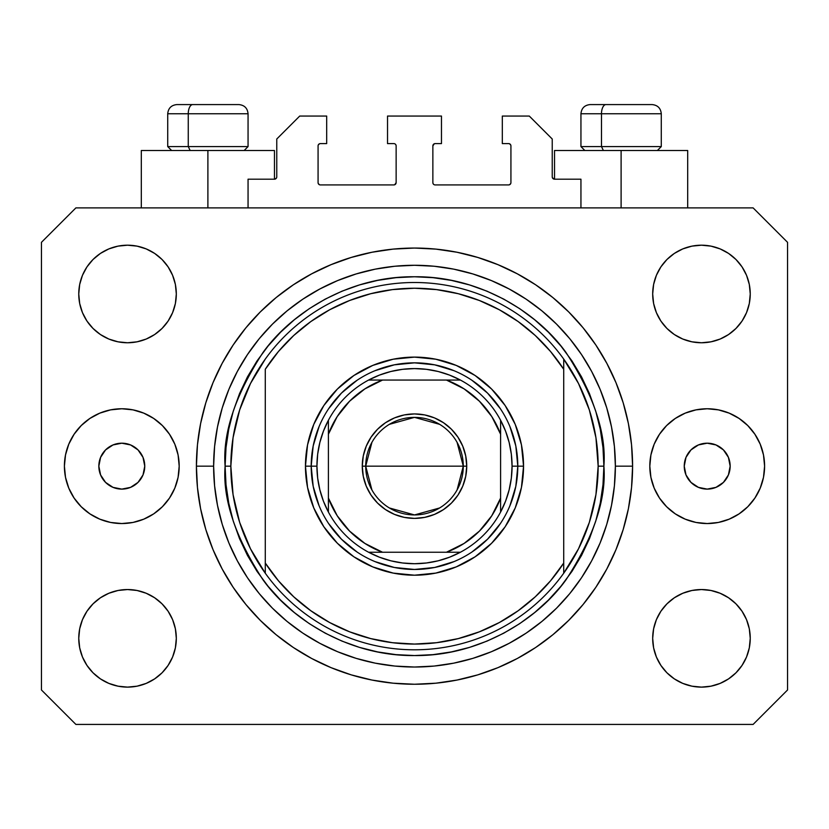 <?xml version="1.0" encoding="UTF-8"?>
<svg xmlns="http://www.w3.org/2000/svg" width="829" height="829" viewBox="0 0 829 829"><rect width="100%" height="100%" fill="white"/><g stroke="black" fill="none" stroke-linecap="round" stroke-linejoin="round"><path stroke-width="1.24" d="M248.058 207.892L248.058 179.188L274.461 179.188L248.058 179.188L248.058 207.892M276.762 176.898L276.762 139.013L276.762 176.898A2.3 2.3 0 0 1 274.461 179.188L275.342 179.012L274.461 179.188L274.461 150.495L207.892 150.495L207.892 207.892L207.892 150.495L141.313 150.495L141.313 207.892L141.313 150.495L274.461 150.495M276.762 139.013L299.715 116.06L326.688 116.06L326.688 143.604L320.377 143.604L326.688 143.604L326.688 116.06L299.715 116.06L276.762 139.013M318.077 145.904L318.077 182.639L318.077 145.904A2.3 2.3 0 0 1 320.377 143.604L319.497 143.78L320.377 143.604M320.377 184.929L393.837 184.929L320.377 184.929A2.3 2.3 0 0 1 318.077 182.639L318.253 183.51L318.077 182.639M395.464 184.256L394.718 184.753L396.138 182.639L396.138 145.904L396.138 182.639A2.3 2.3 0 0 1 393.837 184.929L394.718 184.753L393.837 184.929M393.837 143.604L387.526 143.604L393.837 143.604A2.3 2.3 0 0 1 396.138 145.904L395.961 145.023L396.138 145.904M387.526 143.604L387.526 116.06L387.526 143.604M441.474 116.06L387.526 116.06L441.474 116.06L441.474 143.604L435.163 143.604L441.474 143.604L441.474 116.06M433.536 144.277L434.282 143.78L432.862 145.904L432.862 182.639L432.862 145.904A2.3 2.3 0 0 1 435.163 143.604L434.282 143.78L435.163 143.604M435.163 184.929L508.623 184.929L435.163 184.929A2.3 2.3 0 0 1 432.862 182.639L433.039 183.51L432.862 182.639M510.923 182.639L510.923 145.904L510.923 182.639A2.3 2.3 0 0 1 508.623 184.929L509.503 184.753L508.623 184.929M508.623 143.604L502.312 143.604L508.623 143.604A2.3 2.3 0 0 1 510.923 145.904L510.747 145.023L510.923 145.904M502.312 143.604L502.312 116.06L529.285 116.06L552.238 139.013L552.238 176.898L552.238 139.013L529.285 116.06L502.312 116.06L502.312 143.604M552.415 177.779L554.539 179.188L554.539 150.495L621.108 150.495L621.108 207.892L621.108 150.495L687.687 150.495L554.539 150.495L554.539 179.188L580.942 179.188L554.539 179.188A2.3 2.3 0 0 1 552.238 176.898L552.415 177.779L552.238 176.898M580.942 179.188L580.942 207.892L580.942 179.188M509.503 143.78L510.747 145.023L509.503 143.78M510.747 183.51L509.503 184.753L510.747 183.51M433.536 184.256L433.039 183.51M395.464 144.277L395.961 145.023M319.497 184.753L318.253 183.51L319.497 184.753M318.253 145.023L319.497 143.78L318.253 145.023M276.585 177.779L275.342 179.012M144.754 466.157A22.953 22.953 0 0 1 121.801 489.11A22.953 22.953 0 0 1 98.838 466.157L100.589 457.37L105.563 449.919L113.013 444.945L121.801 443.194L130.588 444.945L138.028 449.919L143.013 457.37L144.754 466.157L143.013 474.934L138.028 482.385L130.588 487.359L121.801 489.11L113.013 487.359L105.563 482.385L100.589 474.934L98.838 466.157A22.953 22.953 0 0 1 121.801 443.194A22.953 22.953 0 0 1 144.754 466.157M730.162 466.157A22.953 22.953 0 0 1 707.199 489.11A22.953 22.953 0 0 1 684.246 466.157L685.987 457.37L690.971 449.919L698.412 444.945L707.199 443.194L715.987 444.945L723.437 449.919L728.411 457.37L730.162 466.157L728.411 474.934L723.437 482.385L715.987 487.359L707.199 489.11L698.412 487.359L690.971 482.385L685.987 474.934L684.246 466.157A22.953 22.953 0 0 1 707.199 443.194A22.953 22.953 0 0 1 730.162 466.157M764.597 466.157A57.388 57.388 0 0 1 707.199 523.545A57.388 57.388 0 0 1 649.812 466.157L650.91 454.955L654.174 444.189L659.48 434.272L666.62 425.567L675.314 418.438L685.241 413.132L696.008 409.868L707.199 408.759L718.401 409.868L729.168 413.132L739.085 418.438L747.779 425.567L754.918 434.272L760.224 444.189L763.488 454.955L764.597 466.157L763.488 477.349L760.224 488.115L754.918 498.042L747.779 506.737L739.085 513.876L729.168 519.172L718.401 522.446L707.199 523.545L696.008 522.446L685.241 519.172L675.314 513.876L666.62 506.737L659.48 498.042L654.174 488.115L650.91 477.349L649.812 466.157A57.388 57.388 0 0 1 707.199 408.759A57.388 57.388 0 0 1 764.597 466.157L763.488 477.349M179.188 466.157A57.388 57.388 0 0 1 121.801 523.545A57.388 57.388 0 0 1 64.403 466.157L65.512 454.955L68.776 444.189L74.082 434.272L81.221 425.567L89.915 418.438L99.832 413.132L110.599 409.868L121.801 408.759L132.992 409.868L143.759 413.132L153.686 418.438L162.38 425.567L169.52 434.272L174.826 444.189L178.09 454.955L179.188 466.157L178.09 477.349L174.826 488.115L169.52 498.042L162.38 506.737L153.686 513.876L143.759 519.172L132.992 522.446L121.801 523.545L110.599 522.446L99.832 519.172L89.915 513.876L81.221 506.737L74.082 498.042L68.776 488.115L65.512 477.349L64.403 466.157A57.388 57.388 0 0 1 121.801 408.759A57.388 57.388 0 0 1 179.188 466.157M632.589 466.157A218.089 218.089 0 0 1 414.5 684.246A218.089 218.089 0 0 1 196.411 466.157L197.457 444.779L200.597 423.609L205.799 402.842L213.012 382.697L222.162 363.351L233.167 344.988L245.912 327.797L260.285 311.942L276.14 297.57L293.331 284.813L311.694 273.819L331.04 264.669L351.195 257.456L371.952 252.254L393.122 249.114L414.5 248.058L435.878 249.114L457.048 252.254L477.805 257.456L497.96 264.669L517.306 273.819L535.669 284.813L552.86 297.57L568.715 311.942L583.088 327.797L595.833 344.988L606.838 363.351L615.988 382.697L623.201 402.842L628.403 423.609L631.543 444.779L632.589 466.157L631.543 487.525L628.403 508.705L623.201 529.462L615.988 549.617L606.838 568.963L595.833 587.315L583.088 604.507L568.715 620.361L552.86 634.745L535.669 647.49L517.306 658.495L497.96 667.646L477.805 674.858L457.048 680.049L435.878 683.189L414.5 684.246L393.122 683.189L371.952 680.049L351.195 674.858L331.04 667.646L311.694 658.495L293.331 647.49L276.14 634.745L260.285 620.361L245.912 604.507L233.167 587.315L222.162 568.963L213.012 549.617L205.799 529.462L200.597 508.705L197.457 487.525L196.411 466.157A218.089 218.089 0 0 1 414.5 248.058A218.089 218.089 0 0 1 632.589 466.157L615.377 466.157L632.589 466.157M78.755 638.33A48.787 48.787 0 0 1 127.542 589.543A48.787 48.787 0 0 1 176.318 638.33A48.787 48.787 0 0 1 127.542 687.117A48.787 48.787 0 0 1 78.755 638.33L79.688 628.817L82.465 619.657L86.972 611.232L93.045 603.833L100.433 597.771L108.868 593.263L118.019 590.486L127.542 589.543L137.054 590.486L146.205 593.263L154.64 597.771L162.038 603.833L168.1 611.232L172.608 619.657L175.385 628.817L176.318 638.33L175.385 647.843L172.608 657.003L168.1 665.428L162.038 672.827L154.64 678.889L146.205 683.397L137.054 686.174L127.542 687.117L118.019 686.174L108.868 683.397L100.433 678.889L93.045 672.827L86.972 665.428L82.465 657.003L79.688 647.843L78.755 638.33L79.688 628.817L82.465 619.657M750.245 638.33A48.787 48.787 0 0 1 701.458 687.117A48.787 48.787 0 0 1 652.682 638.33L653.615 628.817L656.392 619.657L660.9 611.232L666.962 603.833L674.36 597.771L682.795 593.263L691.946 590.486L701.458 589.543L710.981 590.486L720.132 593.263L728.567 597.771L735.955 603.833L742.028 611.232L746.535 619.657L749.312 628.817L750.245 638.33L749.312 647.843L746.535 657.003L742.028 665.428L735.955 672.827L728.567 678.889L720.132 683.397L710.981 686.174L701.458 687.117L691.946 686.174L682.795 683.397L674.36 678.889L666.962 672.827L660.9 665.428L656.392 657.003L653.615 647.843L652.682 638.33A48.787 48.787 0 0 1 701.458 589.543A48.787 48.787 0 0 1 750.245 638.33L749.312 628.817M750.245 293.974A48.787 48.787 0 0 1 701.458 342.76A48.787 48.787 0 0 1 652.682 293.974L653.615 284.461L656.392 275.311L660.9 266.876L666.962 259.477L674.36 253.415L682.795 248.907L691.946 246.13L701.458 245.197L710.981 246.13L720.132 248.907L728.567 253.415L735.955 259.477L742.028 266.876L746.535 275.311L749.312 284.461L750.245 293.974L749.312 303.497L746.535 312.647L742.028 321.082L735.955 328.471L728.567 334.543L720.132 339.051L710.981 341.817L701.458 342.76L691.946 341.817L682.795 339.051L674.36 334.543L666.962 328.471L660.9 321.082L656.392 312.647L653.615 303.497L652.682 293.974A48.787 48.787 0 0 1 701.458 245.197A48.787 48.787 0 0 1 750.245 293.974L749.312 303.497L746.535 312.647M176.318 293.974A48.787 48.787 0 0 1 127.542 342.76A48.787 48.787 0 0 1 78.755 293.974L79.688 284.461L82.465 275.311L86.972 266.876L93.045 259.477L100.433 253.415L108.868 248.907L118.019 246.13L127.542 245.197L137.054 246.13L146.205 248.907L154.64 253.415L162.038 259.477L168.1 266.876L172.608 275.311L175.385 284.461L176.318 293.974L175.385 303.497L172.608 312.647L168.1 321.082L162.038 328.471L154.64 334.543L146.205 339.051L137.054 341.817L127.542 342.76L118.019 341.817L108.868 339.051L100.433 334.543L93.045 328.471L86.972 321.082L82.465 312.647L79.688 303.497L78.755 293.974A48.787 48.787 0 0 1 127.542 245.197A48.787 48.787 0 0 1 176.318 293.974M753.115 724.422L75.885 724.422L753.115 724.422L787.55 689.987L787.55 242.327L787.55 689.987L753.115 724.422M75.885 207.892L753.115 207.892L75.885 207.892L41.45 242.327L41.45 689.987L41.45 242.327L75.885 207.892M41.45 689.987L75.885 724.422L41.45 689.987M787.55 242.327L753.115 207.892L787.55 242.327M100.433 597.771L108.868 593.263L118.019 590.486L127.542 589.543L137.054 590.486M154.64 597.771L162.038 603.833M172.608 619.657L175.385 628.817M172.608 657.003L168.1 665.428M108.868 683.397L100.433 678.889L93.045 672.827M656.392 619.657L660.9 611.232M691.946 590.486L701.458 589.543L710.981 590.486L720.132 593.263L728.567 597.771L735.955 603.833M735.955 672.827L728.567 678.889L720.132 683.397M656.392 275.311L660.9 266.876M720.132 248.907L728.567 253.415L735.955 259.477M728.567 334.543L720.132 339.051L710.981 341.817L701.458 342.76L691.946 341.817M674.36 334.543L666.962 328.471M656.392 312.647L653.615 303.497M93.045 259.477L100.433 253.415L108.868 248.907M172.608 312.647L168.1 321.082M137.054 341.817L127.542 342.76L118.019 341.817L108.868 339.051L100.433 334.543L93.045 328.471M79.688 303.497L78.755 293.974M583.088 327.797L568.715 311.942L552.86 297.57L568.715 311.942L583.088 327.797M457.048 252.254L435.878 249.114M276.14 297.57L260.285 311.942L245.912 327.797L260.285 311.942L276.14 297.57M222.162 363.351L219.509 368.459M245.912 604.507L260.285 620.361L276.14 634.745L260.285 620.361L245.912 604.507M371.952 680.049L393.122 683.189M552.86 634.745L568.715 620.361L583.088 604.507L568.715 620.361L552.86 634.745M606.838 568.963L609.491 563.844M65.512 454.955L64.403 466.157M651.946 104.578L605.968 104.578A9.181 4.487 90 0 0 601.481 113.76L601.481 146.588L603.388 150.495L601.481 146.588L661.283 146.588L601.481 146.588L601.481 113.76L661.086 113.76M657.387 150.495L661.283 146.588L661.283 113.76C660.734 108.195 657.666 105.138 652.102 104.578C657.666 105.138 660.734 108.195 661.283 113.76L580.942 113.76C581.492 108.195 584.559 105.138 590.124 104.578C584.559 105.138 581.492 108.195 580.942 113.76L580.942 146.588L601.481 146.588L580.942 146.588L584.839 150.495M650.589 104.578L590.217 104.578M581.139 113.76L601.481 113.76A9.181 4.487 -90 0 1 605.968 104.578L590.279 104.578M238.721 104.578L192.742 104.578A9.181 4.487 90 0 0 188.256 113.76L188.256 146.588L190.162 150.495L188.256 146.588L248.058 146.588L188.256 146.588L188.256 113.76L247.861 113.76M244.161 150.495L248.058 146.588L248.058 113.76C247.508 108.195 244.441 105.138 238.876 104.578C244.441 105.138 247.508 108.195 248.058 113.76L167.717 113.76C168.266 108.195 171.334 105.138 176.898 104.578C171.334 105.138 168.266 108.195 167.717 113.76L167.717 146.588L188.256 146.588L167.717 146.588L171.613 150.495M237.363 104.578L176.992 104.578M167.914 113.76L188.256 113.76A9.181 4.487 -90 0 1 192.742 104.578L177.054 104.578M509.928 505.711L515.825 486.312L517.804 466.157L523.545 466.157A109.045 109.045 0 0 1 414.5 575.202A109.045 109.045 0 0 1 305.455 466.157L311.196 466.157L313.175 486.312L319.072 505.711M225.105 466.157L230.845 466.157A183.655 183.655 0 0 0 563.72 573.212A183.655 183.655 0 0 0 598.155 466.157L603.895 466.157C606.424 499.068 593.792 536.954 566.02 579.792C536.954 620.465 478.789 656.299 414.5 655.552C350.211 656.299 292.046 620.465 262.98 579.792C235.208 536.954 222.576 499.068 225.105 466.157L226.016 484.716L228.742 503.099L233.26 521.13L239.519 538.632L247.467 555.43L257.021 571.378L268.099 586.3L280.575 600.072L294.347 612.558L309.279 623.626L325.217 633.18L342.025 641.128L359.517 647.397L377.547 651.905L395.941 654.641L414.5 655.552L433.059 654.641L451.453 651.905L469.483 647.397L486.975 641.128L503.783 633.18L519.721 623.626L534.653 612.558L548.425 600.072L560.901 586.3L571.979 571.378L581.533 555.43L589.481 538.632L595.74 521.13L600.258 503.099L602.984 484.716L603.895 466.157L602.984 447.587L600.258 429.204L595.74 411.174L589.481 393.671L581.533 376.874L571.979 360.936L560.901 346.004L548.425 332.232L534.653 319.745L519.721 308.678L503.783 299.124L486.975 291.176L469.483 284.917L451.453 280.399L433.059 277.674L414.5 276.762L395.941 277.674L377.547 280.399L359.517 284.917L342.025 291.176L325.217 299.124L309.279 308.678L294.347 319.745L280.575 332.232L268.099 346.004L257.021 360.936L247.467 376.874L239.519 393.671L233.26 411.174L228.742 429.204L226.016 447.587L225.105 466.157C222.576 433.235 235.208 395.35 262.98 352.512C292.046 311.839 350.211 276.005 414.5 276.762C478.789 276.005 536.954 311.839 566.02 352.512C593.792 395.35 606.424 433.235 603.895 466.157L598.155 466.157A183.655 183.655 0 0 0 265.28 359.092A183.655 183.655 0 0 1 563.72 359.092L563.72 369.268L550.549 351.506L535.275 335.507L518.135 321.538L499.4 309.797L479.349 300.481L458.302 293.715L436.572 289.611L414.5 288.233L392.428 289.611L370.698 293.715L349.651 300.481L329.6 309.797L310.865 321.538L293.725 335.507L278.451 351.506L265.28 369.268L265.28 563.046L278.451 580.808L293.725 596.797L310.865 610.766L329.6 622.506L349.651 631.833L370.698 638.589L392.428 642.693L414.5 644.071L436.572 642.693L458.302 638.589L479.349 631.833L499.4 622.506L518.135 610.766L535.275 596.797L550.549 580.808L563.72 563.046L563.72 359.092L578.507 383.506L589.336 409.92L595.937 437.691L598.155 466.157L595.937 494.612L589.336 522.384L578.507 548.798L563.72 573.212A183.655 183.655 0 0 1 265.28 573.212L265.28 563.046L265.28 573.212L250.493 548.798L239.664 522.384L233.063 494.612L230.845 466.157L225.105 466.157M196.411 466.157L213.623 466.157A200.877 200.877 0 0 1 414.5 265.28A200.877 200.877 0 0 1 615.377 466.157L614.403 485.846L611.512 505.338L606.724 524.467L600.082 543.026L591.657 560.839L581.523 577.751L569.782 593.585L556.539 608.196L541.928 621.429L526.104 633.169L509.193 643.304L491.369 651.739L472.81 658.381L453.691 663.169L434.189 666.06L414.5 667.024L394.811 666.06L375.309 663.169L356.19 658.381L337.631 651.739L319.807 643.304L302.896 633.169L287.072 621.429L272.461 608.196L259.218 593.585L247.477 577.751L237.343 560.839L228.918 543.026L222.276 524.467L217.488 505.338L214.597 485.846L213.623 466.157L214.597 446.468L217.488 426.966L222.276 407.847L228.918 389.278L237.343 371.465L247.477 354.553L259.218 338.719L272.461 324.118L287.072 310.875L302.896 299.134L319.807 289L337.631 280.575L356.19 273.933L375.309 269.135L394.811 266.244L414.5 265.28L434.189 266.244L453.691 269.135L472.81 273.933L491.369 280.575L509.193 289L526.104 299.134L541.928 310.875L556.539 324.118L569.782 338.719L581.523 354.553L591.657 371.465L600.082 389.278L606.724 407.847L611.512 426.966L614.403 446.468L615.377 466.157A200.877 200.877 0 0 1 414.5 667.024A200.877 200.877 0 0 1 213.623 466.157L196.411 466.157M319.072 426.593L313.175 446.002L311.196 466.157L305.455 466.157A109.045 109.045 0 0 1 414.5 357.112A109.045 109.045 0 0 1 523.545 466.157L521.451 487.431L515.244 507.887L505.172 526.736L491.607 543.264L475.079 556.819L456.23 566.901L435.774 573.098L414.5 575.202L393.226 573.098L372.77 566.901L353.921 556.819L337.393 543.264L323.828 526.736L313.756 507.887L307.549 487.431L305.455 466.157L307.549 444.883L313.756 424.427L323.828 405.568L337.393 389.05L353.921 375.485L372.77 365.413L393.226 359.206L414.5 357.112L435.774 359.206L456.23 365.413L475.079 375.485L491.607 389.05L505.172 405.568L515.244 424.427L521.451 444.883L523.545 466.157L517.804 466.157L515.825 446.002L509.928 426.593M265.28 369.268A177.914 177.914 0 0 1 563.72 369.268L563.72 563.046A177.914 177.914 0 0 1 265.28 563.046L265.28 369.268M563.72 573.212L563.72 563.046L563.72 573.212M457.048 680.049L435.878 683.189M222.162 568.963L219.509 563.844M371.952 252.254L393.122 249.114M606.838 363.351L609.491 368.459M500.395 408.759L487.545 393.101L471.898 380.262M454.064 370.718L434.655 364.833L414.5 362.843L394.345 364.833L374.936 370.718M357.102 380.262L341.455 393.101L328.605 408.759M328.605 523.545L341.455 539.202L357.102 552.052M374.936 561.585L394.345 567.471L414.5 569.461L434.655 567.471L454.064 561.585M471.898 552.052L487.545 539.202L500.395 523.545M265.28 359.092A183.655 183.655 0 0 0 230.845 466.157L233.063 437.691L239.664 409.92L250.493 383.506L265.28 359.092M371.92 489.949L365.713 466.157A48.787 48.787 0 0 0 414.5 514.933A48.787 48.787 0 0 0 463.287 466.157L466.727 466.157A52.227 52.227 0 0 1 414.5 518.384A52.227 52.227 0 0 1 362.273 466.157L463.287 466.157A48.787 48.787 0 0 1 414.5 514.933A48.787 48.787 0 0 1 365.713 466.157L371.92 442.354M457.08 442.354L463.287 466.157L457.08 489.949M439.619 507.97L414.5 514.933L389.381 507.97M368.584 380.065A97.563 97.563 0 0 1 460.416 380.065L449.556 375.102L438.168 371.496L426.417 369.319L414.5 368.584L402.583 369.319L390.832 371.496L379.444 375.102L368.584 380.065A97.563 97.563 0 0 0 328.408 420.241L323.445 431.101L319.849 442.489L317.662 454.23L316.937 466.157A97.563 97.563 0 0 1 328.408 420.241L328.408 512.063A97.563 97.563 0 0 1 316.937 466.157L317.662 478.074L319.849 489.815L323.445 501.203L328.408 512.063A97.563 97.563 0 0 0 368.584 552.238L379.444 557.202L390.832 560.808L402.583 562.984L414.5 563.72L426.417 562.984L438.168 560.808L449.556 557.202L460.416 552.238A97.563 97.563 0 0 1 368.584 552.238L460.416 552.238A97.563 97.563 0 0 0 500.592 512.063L505.555 501.203L509.151 489.815L511.338 478.074L512.063 466.157L517.804 466.157A103.304 103.304 0 0 0 414.5 362.843A103.304 103.304 0 0 0 311.196 466.157L316.937 466.157L311.196 466.157A103.304 103.304 0 0 1 414.5 362.843A103.304 103.304 0 0 1 517.804 466.157A103.304 103.304 0 0 1 414.5 569.461A103.304 103.304 0 0 1 311.196 466.157A103.304 103.304 0 0 0 414.5 569.461A103.304 103.304 0 0 0 517.804 466.157L512.063 466.157L511.338 454.23L509.151 442.489L505.555 431.101L500.592 420.241A97.563 97.563 0 0 1 500.592 512.063L500.592 420.241A97.563 97.563 0 0 0 460.416 380.065L368.584 380.065A97.563 97.563 0 0 0 328.408 420.241L328.408 498.105L337.206 515.742L349.569 531.088L364.915 543.441L382.542 552.238L446.458 552.238L464.085 543.441L479.431 531.088L491.794 515.742L500.592 498.105L500.592 434.199L491.794 416.572L479.431 401.226L464.085 388.863L446.458 380.065L382.542 380.065L364.915 388.863L349.569 401.226L337.206 416.572L328.408 434.199A91.832 91.832 0 0 1 382.542 380.065L368.584 380.065M466.727 466.157L465.722 476.343L462.748 486.136L457.929 495.172L451.432 503.079L443.515 509.576L434.489 514.405L424.686 517.379L414.5 518.384L404.314 517.379L394.511 514.405L385.485 509.576L377.568 503.079L371.071 495.172L366.252 486.136L363.278 476.343L362.273 466.157L363.278 455.96L366.252 446.168L371.071 437.142L377.568 429.225L385.485 422.728L394.511 417.899L404.314 414.925L414.5 413.93L424.686 414.925L434.489 417.899L443.515 422.728L451.432 429.225L457.929 437.142L462.748 446.168L465.722 455.96L466.727 466.157L365.713 466.157A48.787 48.787 0 0 1 414.5 417.37A48.787 48.787 0 0 1 463.287 466.157A48.787 48.787 0 0 0 414.5 417.37A48.787 48.787 0 0 0 365.713 466.157L362.273 466.157A52.227 52.227 0 0 1 414.5 413.93A52.227 52.227 0 0 1 466.727 466.157M500.592 512.063A97.563 97.563 0 0 1 460.416 552.238L446.458 552.238A91.832 91.832 0 0 0 500.592 498.105L500.592 512.063M368.584 552.238A97.563 97.563 0 0 1 328.408 512.063L328.408 498.105A91.832 91.832 0 0 0 382.542 552.238L368.584 552.238M460.416 380.065A97.563 97.563 0 0 1 500.592 420.241L500.592 434.199A91.832 91.832 0 0 0 446.458 380.065L460.416 380.065M389.381 424.334L414.5 417.37L439.619 424.334M687.687 150.495L687.687 207.892"/></g></svg>
